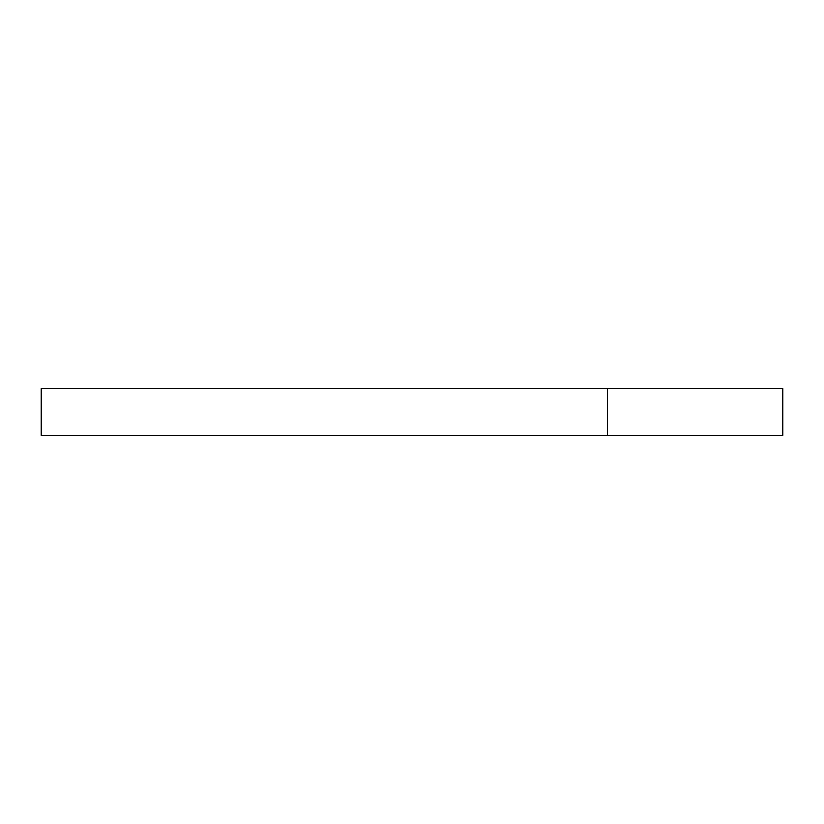 <?xml version="1.0" encoding="UTF-8"?>
<svg xmlns="http://www.w3.org/2000/svg" width="824" height="824" viewBox="0 0 824 824"><rect width="100%" height="100%" fill="white"/><g stroke="black" fill="none" stroke-linecap="round" stroke-linejoin="round"><path stroke-width="1.24" d="M782.8 435.35L41.2 435.35L41.2 388.65L782.8 388.65L782.8 435.35M607.484 435.35L607.484 388.65"/></g></svg>
